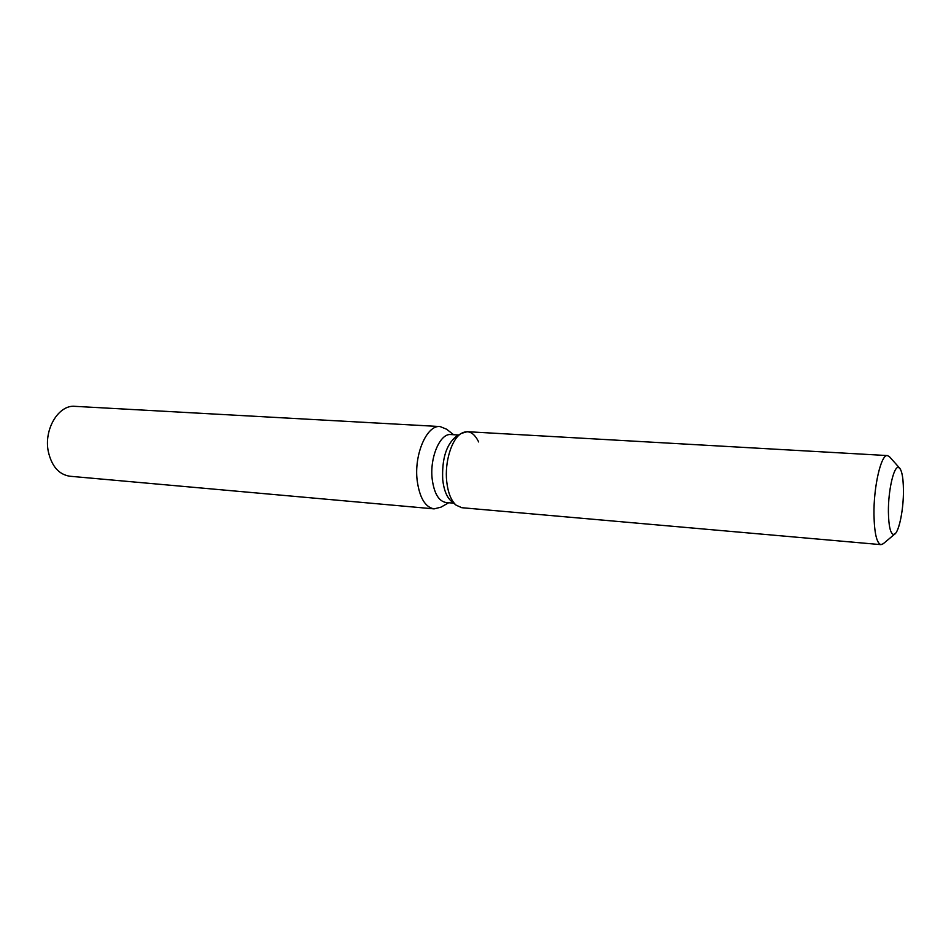 <?xml version="1.0" encoding="UTF-8"?>
<svg xmlns="http://www.w3.org/2000/svg" width="951" height="951" viewBox="0 0 951 951"><rect width="100%" height="100%" fill="white"/><g stroke="black" fill="none" stroke-linecap="round" stroke-linejoin="round"><path stroke-width="1.43" d="M903.45 490.419C903.26 476.201 901.56 468.546 898.338 467.44C893.726 466.299 888.139 490.859 888.4 511.935C888.674 525.986 890.362 533.499 893.476 534.474C898.231 535.484 903.64 511.079 903.45 490.419C903.355 478.959 902.142 471.601 899.824 468.332L898.338 467.44C893.726 466.299 888.139 490.859 888.4 511.935C888.674 525.986 890.362 533.499 893.476 534.474L895.081 533.808C899.456 530.289 903.581 508.559 903.45 490.419M456.123 436.557L455.862 436.723C446.15 444.89 441.775 459.262 442.738 479.851C443.891 489.955 446.708 497.028 451.202 501.094L451.44 501.284M478.65 441.953C474.038 432.479 468.249 429.626 461.294 433.406C451.654 438.946 444.533 462.031 446.72 481.515C447.992 492.773 451.119 500.654 456.1 505.147L461.782 507.703L881.006 544.65L883.277 543.71L894.891 533.975M458.655 435.011L450.893 434.559C440.123 433.062 429.579 457.562 432.182 479.042C434.096 493.343 438.696 501.165 445.971 502.508L453.722 503.174M453.591 434.714L446.649 429.246L440.063 426.547C426.88 424.728 413.923 454.423 417.168 480.481C419.557 497.777 425.204 507.24 434.108 508.88L441.002 507.156L448.67 502.746M440.063 426.547L74.927 406.339C58.629 404.555 43.639 429.388 48.311 451.57C51.699 466.311 58.879 474.525 69.863 476.237L434.108 508.88M899.658 468.142L889.577 456.837L887.461 455.577L467.286 431.695L461.294 433.406C451.654 438.946 444.533 462.031 446.72 481.515C447.992 492.773 451.119 500.654 456.1 505.147L451.202 501.094L456.1 505.147M887.461 455.577C881.137 454.019 873.517 486.686 873.969 514.776C874.397 533.404 876.739 543.366 881.006 544.65M455.862 436.723L461.294 433.406L455.862 436.723"/></g></svg>
